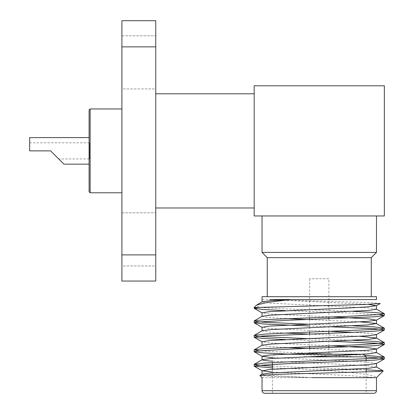 <?xml version="1.0" encoding="UTF-8"?>
<svg xmlns="http://www.w3.org/2000/svg" width="414" height="414" viewBox="0 0 414 414"><rect width="100%" height="100%" fill="white"/><g stroke="black" fill="none" stroke-linecap="round" stroke-linejoin="round"><path stroke-width="0.31" stroke-dasharray="2.07 1.55" d="M50.622 150.877L29.653 150.877L50.622 150.877L29.653 150.877L29.653 137.603M262.036 215.968L376.481 215.968L262.036 215.968M262.036 252.421L376.481 252.421M121.907 265.959L121.907 212.843L121.907 265.959L121.907 212.843L121.907 265.959L155.752 265.959L155.752 212.843L155.752 265.959L155.752 212.843L155.752 265.959L121.907 265.959M121.907 88.912L121.907 35.801L121.907 88.912L121.907 35.801L121.907 88.912L155.752 88.912L155.752 35.801L155.752 88.912L155.752 35.801L155.752 88.912L121.907 88.912M121.907 108.96L121.907 192.795L121.907 108.96M121.907 20.7L121.907 46.865L155.752 46.865L155.752 20.7L121.907 20.7M121.907 254.895L121.907 281.059L155.752 281.059L155.752 254.895L121.907 254.895L121.907 46.865M155.752 254.895L155.752 46.865M155.752 93.792L155.752 207.968L155.752 93.792M89.103 137.603L89.103 164.156L89.103 137.603M89.103 110.005L89.103 191.754M90.148 192.795L90.148 108.96M384.347 215.968L384.347 85.791L254.17 85.791L254.17 215.968L384.347 215.968M254.17 93.792L254.17 207.968L254.17 93.792M121.907 212.843L155.752 212.843L121.907 212.843M121.907 35.801L155.752 35.801L121.907 35.801M371.27 296.683L267.242 296.683L371.27 296.683M262.036 296.683L376.481 296.683M267.242 257.627L371.27 257.627M331.495 353.727L307.022 353.727L331.495 353.727L331.495 354.244L307.022 354.244L331.495 354.244M281.204 354.244L363.518 354.244M366.121 356.847L304.047 356.847M366.121 360.682L366.121 368.47M366.121 372.026L366.121 393.3L272.391 393.3L366.121 393.3M264.639 393.3L373.873 393.3M272.391 366.157L365.981 369.811L321.062 369.811L272.391 367.911M259.888 375.529L275.17 376.585L313.791 377.677L376.471 377.682M262.052 377.677L311.846 377.635L269.705 375.493L262.166 374.152M272.391 372.088L347.863 375.493L376.166 377.682C376.44 374.758 350.829 372.326 321.062 369.811M366.121 357.106L291.378 354.244M331.009 341.25L285.515 339.563M328.892 326.708L309.625 325.994M379.524 314.624L351.802 313.093L285.515 310.635M376.352 363.58L368.807 362.234L347.863 361.029L272.391 357.624M331.009 345.856L270.73 343.035L262.041 341.747M376.352 334.652L370.349 333.446L353.002 332.333M331.009 331.391L270.73 328.571L262.041 327.283M331.009 316.927L270.73 314.107L262.041 312.813M368.413 304.347L269.856 299.57L376.461 299.57M380.254 303.462L369.247 302.515L262.041 299.57M364.548 355.274L286.711 352.319L258.988 350.782M353.002 340.308L307.509 338.621M353.002 325.844L307.509 324.157M353.002 311.38L286.711 308.927L259.495 307.442L256.359 305.247M254.17 307.442L258.507 307.442M376.471 367.058L367.782 365.769L347.863 364.646L272.391 361.241M376.471 352.593L367.782 351.305L307.509 348.479M285.515 347.543L268.168 346.43L262.166 345.219M360.082 336.318L307.509 334.015M285.515 333.079L268.168 331.966L262.166 330.755M360.082 321.854L307.509 319.551M285.515 318.614L268.168 317.502L262.166 316.291M376.471 309.201L367.782 307.912L269.705 303.172L262.166 301.827M328.892 278.741L309.625 278.741L328.892 278.741L328.892 317.005M328.892 318.759L328.892 331.469M328.892 333.223L328.892 345.933M328.892 347.688L328.892 353.727L309.625 353.727L328.892 353.727M89.533 158.95L89.533 142.809L89.533 158.95L58.695 158.95M376.481 390.697L262.036 390.697M307.022 353.727L307.022 354.244M274.994 354.244L272.391 356.847L272.391 362.586M272.391 369.257L272.391 393.3M309.625 278.741L309.625 317.719M309.625 319.473L309.625 332.183M309.625 333.938L309.625 346.647M309.625 348.402L309.625 353.727M89.533 142.809L29.653 142.809"/><path stroke-width="0.62" d="M376.481 215.968L376.481 252.421L262.036 252.421L262.036 215.968M121.907 281.059L121.907 254.895L155.752 254.895L155.752 281.059L121.907 281.059M121.907 46.865L121.907 20.7L155.752 20.7L155.752 46.865L121.907 46.865L121.907 254.895M155.752 46.865L155.752 254.895M89.103 137.603L29.653 137.603L29.653 150.877L50.622 150.877L63.901 164.156L50.622 150.877M90.148 108.96L90.148 192.795L89.103 191.754L89.103 110.005L90.148 108.96L121.907 108.96M384.347 215.968L384.347 85.791L254.17 85.791L254.17 215.968L384.347 215.968M155.752 93.792L254.17 93.792M376.481 299.57L376.481 296.683L262.036 296.683L262.041 301.966M371.27 296.683L371.27 257.627L267.242 257.627L262.036 252.421M304.047 356.847L366.121 356.847L363.518 354.244L281.204 354.244M366.121 356.847L366.121 360.682M366.121 368.47L366.121 372.026M373.873 393.3L264.639 393.3C263.061 393.145 262.191 392.275 262.036 390.697L376.481 390.697C376.326 392.275 375.457 393.145 373.873 393.3M366.121 369.816L383.183 370.866L378.324 371.482L279.434 374.272L259.92 375.446L262.046 377.687M376.166 377.682L311.846 377.635M383.214 370.944L376.476 377.682L376.481 390.697M272.391 367.911L254.274 366.25L256.307 365.557L286.711 363.715L374.608 360.175L384.347 358.897L379.747 358.038L366.121 357.106M291.378 354.244L263.904 352.94L254.274 351.786L256.313 351.093L286.711 349.25L374.608 345.711L384.239 344.551L382.194 343.858L375.612 343.222L331.009 341.25M285.515 339.563L263.516 338.45L254.274 337.322L256.313 336.629L262.89 335.992L351.802 332.375L374.608 331.247L384.239 330.087L382.205 329.394L375.627 328.763L328.892 326.708M309.625 325.994L263.904 324.012L254.274 322.853L256.307 322.164L286.711 320.322L374.608 316.782L384.239 315.623L379.524 314.624M285.515 310.635L263.516 309.522L254.274 308.389L258.507 307.442L364.486 304.497L380.254 303.462L376.352 305.718L368.413 304.347M272.391 372.088L262.166 370.815L269.705 369.469L367.782 364.729L376.352 363.58L384.239 359.016M272.391 357.624L262.166 356.345L254.274 351.786M272.391 361.241L264.603 360.496L262.041 359.823L262.041 356.211L269.705 355.005L367.782 350.265L376.352 349.116L384.239 344.551M272.391 366.157L258.766 365.226L254.17 364.372L262.166 359.688L270.73 358.534L347.863 355.005L368.807 353.799L376.471 352.593L376.471 348.976L368.807 347.77L331.009 345.856M262.041 345.359L262.041 341.747L269.705 340.541L367.782 335.801L376.352 334.652L384.239 330.087M353.002 332.333L331.009 331.391M262.041 330.895L262.041 327.283L269.705 326.077L347.863 322.459L367.782 321.336L376.352 320.188L368.807 318.842L331.009 316.927M262.041 312.813L269.705 311.613L347.863 307.995L367.782 306.872L376.352 305.723M254.274 364.248L263.904 363.094L286.711 361.96L375.627 358.343L382.205 357.712L384.239 357.018L364.548 355.274M258.988 350.782L254.274 349.783L263.904 348.629L351.802 345.085L382.194 343.247L384.239 342.554L374.996 341.426L353.002 340.308M307.509 338.621L262.89 336.649L256.307 336.013L254.274 335.319L263.904 334.165L286.711 333.032L375.627 329.415L382.205 328.783L384.239 328.09L374.996 326.962L353.002 325.844M307.509 324.157L262.89 322.185L256.307 321.549L254.274 320.855L263.904 319.701L351.802 316.156L382.2 314.319L384.239 313.626L374.996 312.492L353.002 311.38M259.495 307.442L254.17 307.442L254.17 308.275M259.925 375.446L262.166 374.152L270.73 372.998L368.807 368.263L376.471 367.058L376.471 363.44M307.509 348.479L285.515 347.543M254.274 349.783L262.166 345.219L270.73 344.07L368.807 339.335L376.471 338.129L376.471 334.512M384.239 342.554L376.352 337.99L360.082 336.318M307.509 334.015L285.515 333.079M254.274 335.319L262.166 330.755L270.73 329.606L368.807 324.871L376.352 323.525L360.082 321.854M307.509 319.551L285.515 318.614M254.274 320.855L262.166 316.291L270.73 315.142L368.807 310.407L376.471 309.201L376.471 305.584M256.773 304.947L262.166 301.827L270.658 300.688L290.421 299.57L267.817 302.308L256.773 304.947L254.17 307.442M376.461 299.57L269.856 299.57M371.27 257.627L376.481 252.421M328.892 317.005L328.892 318.759M328.892 331.469L328.892 333.223M328.892 345.933L328.892 347.688M63.901 164.156L89.103 164.156M90.148 192.795L121.907 192.795M155.752 207.968L254.17 207.968M267.242 296.683L267.242 257.627M272.391 362.586L272.391 369.257M262.036 377.677L262.036 390.697M254.274 366.25L262.166 370.809M254.274 337.322L262.16 341.881M254.274 322.853L262.16 327.417M384.239 315.623L376.352 320.188M254.274 308.389L262.16 312.953M254.17 320.979L254.17 322.734M254.17 335.443L254.17 337.198M254.17 349.902L254.17 351.662M254.17 364.377L254.17 366.121M384.347 313.745L384.347 315.504M384.347 328.214L384.347 329.963M384.347 342.673L384.347 344.432M384.347 357.142L384.347 358.891M376.352 366.918L383.183 370.872M376.352 352.454L384.239 357.018M376.352 323.525L384.239 328.09M376.352 309.061L384.239 313.626M262.041 374.287L262.041 370.675M376.471 323.665L376.471 320.048M262.041 316.431L262.041 312.818M309.625 317.719L309.625 319.473M309.625 332.183L309.625 333.938M309.625 346.647L309.625 348.402"/></g></svg>
